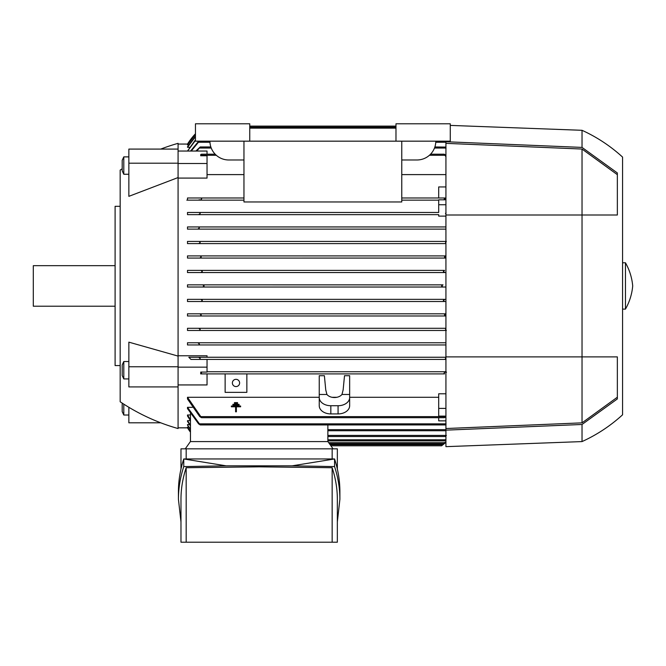 <?xml version="1.0" encoding="UTF-8"?>
<svg xmlns="http://www.w3.org/2000/svg" width="666" height="666" viewBox="0 0 666 666"><rect width="100%" height="100%" fill="white"/><g stroke="black" fill="none" stroke-linecap="round" stroke-linejoin="round"><path stroke-width="1" d="M120.171 206.318L115.101 206.318L115.101 365.576L120.171 365.576M115.101 265.676L33.3 265.676L33.3 306.218L115.101 306.218M122.194 168.773A202.697 202.697 0 0 0 120.171 170.121L120.171 401.773A202.697 202.697 0 0 0 178.08 428.554L178.08 386.921L128.854 386.921L128.854 342.149L178.08 356.094L178.08 366.758L128.854 366.758M160.756 149.084A202.697 202.697 0 0 1 178.08 143.332L178.08 149.084L128.854 149.084L128.854 196.345L178.08 177.556L178.08 356.102M178.08 149.084L178.08 177.556M178.08 163.195L128.854 163.195M128.854 174.251L123.793 174.251L123.793 156.885L128.854 156.885M123.793 174.251L122.194 170.837L122.194 160.298L123.793 156.885M178.08 366.758L178.08 386.921M128.854 378.921L123.793 378.921L123.793 361.546L128.854 361.546M123.793 378.921L122.194 375.507L122.194 364.96L123.793 361.546M128.854 407.292L128.854 422.81L160.756 422.81M128.854 415.01L123.793 415.01L123.793 404.145M123.793 415.01L122.194 411.596L122.194 403.113M341.974 394.463L343.132 389.96L344.513 375.707L349.65 375.707L349.65 394.463L341.974 394.463A8.683 6.144 180 0 1 334.449 397.535A8.683 6.144 180 0 1 326.923 394.463L325.757 389.96L324.384 375.707L319.247 375.707L319.247 405.727A11.58 8.192 0 0 0 330.827 413.919L338.07 413.919A11.58 8.192 0 0 0 349.65 405.727L349.65 394.463M187.887 427.83L178.08 427.83M190.459 431.352L187.496 427.197L188.711 426.973M190.459 429.062L187.496 425.066L187.496 424.617L189.56 424.617M190.459 425.233L187.496 420.671L187.496 421.362L187.496 420.671L190.451 420.671M190.459 419.747L187.496 414.985L187.496 415.959L187.496 414.985L190.459 414.985M187.496 407.326L200.216 424.933L198.576 423.851L187.496 408.616L187.496 407.326L192.332 407.326M187.496 397.286L201.532 417.699L199.75 416.608L187.496 398.967L187.496 397.286L319.247 397.286M331.976 397.286L336.921 397.286M349.65 397.286L438.694 397.286M201.532 417.699L444.205 417.699L444.988 417.407L445.046 416.125L438.694 416.125L438.694 393.797L445.929 393.797M444.572 373.901L200.682 373.901L444.572 373.901L444.205 372.818M178.08 144.056L187.887 144.064M187.496 151.04L195.454 139.785M189.56 147.278L187.496 147.278L187.496 146.82L195.454 136.347M188.711 144.913L187.496 144.689L195.454 134.365M327.863 430.727L445.929 430.727M445.929 424.8L446.037 423.851M200.216 424.933L445.512 424.933M438.694 417.699L438.694 420.854L445.929 420.854M438.694 408.4L445.929 408.4M443.981 373.418C444.83 371.853 445.679 371.445 446.528 372.211M207.043 371.728L445.929 371.728L207.043 371.728M178.08 367.157L207.043 367.157L207.043 372.078L200.749 372.078L201.532 372.818L201.165 373.901L201.532 372.818M195.854 151.04L200.216 146.953L210.847 146.953M434.881 146.953L445.929 147.086M446.037 148.043L445.512 146.953M200.216 146.953L196.87 151.04M190.576 151.04L197.802 142.249L199.334 141.167L191.234 151.04M195.454 140.426L187.604 151.04M195.454 136.763L187.496 147.278M195.454 134.574L187.496 144.913M195.454 133.774L187.496 144.064A65.151 65.151 0 0 1 195.454 133.774M201.532 154.196L200.682 155.761L200.749 154.487L201.532 154.196L215.176 154.196M430.552 154.196L444.205 154.196L445.929 155.228M445.929 156.685L444.205 154.196M200.682 155.761L207.043 155.761L207.043 178.088L178.08 178.088M445.929 174.609L401.773 174.609M243.956 174.609L207.043 174.609M445.929 359.424L190.951 359.424L445.929 359.424M445.412 358.583L446.037 359.424L445.512 358.333L445.929 357.809M198.576 357.251L445.929 357.251L188.811 357.251L198.576 357.251L200.216 358.333L199.692 359.424M445.929 344.946L187.496 344.946L187.496 342.774L445.929 342.774L197.802 342.774L199.334 343.856L198.668 344.946L445.929 344.946M445.929 330.469L187.496 330.469L187.496 328.296L445.929 328.296L198.709 328.296L200.216 329.379L199.375 330.469L445.929 330.469M445.929 315.992L187.496 315.992L187.496 313.819L445.929 313.819L444.463 314.901L445.929 315.992M445.929 301.507L187.496 301.507L187.496 299.342L445.929 299.342L444.821 299.342L443.373 300.424L444.588 301.507L445.929 301.507M187.496 284.857L202.714 284.857L204.146 285.947L202.714 287.029L445.929 287.029L187.496 287.029L187.496 284.857L442.957 284.865M187.496 270.379L201.149 270.379L202.356 271.47L200.907 272.552L445.929 272.552L187.496 272.552L187.496 270.379L444.522 270.379M445.679 258.05L187.496 258.075L187.496 255.902L445.929 255.902L444.463 256.993L445.929 258.075L187.496 258.075M445.929 243.598L187.496 243.598L187.496 241.425L445.929 241.425L199.375 241.425L200.216 242.507L198.709 243.598L445.929 243.598M445.929 229.121L187.496 229.121L187.496 226.948L445.929 226.948L198.668 226.948L199.334 228.03L197.802 229.121L445.929 229.121M445.929 216.125L438.694 216.125L438.694 214.643L187.496 214.643L187.496 212.471L438.694 212.471L438.694 204.737L445.929 204.737M438.694 200.158L401.773 200.158L438.694 200.158M199.75 200.158L243.956 200.158L187.496 200.158L187.496 197.993L243.956 197.993L201.165 197.993L201.532 199.076L201.165 197.993L187.496 197.993M438.694 204.737L438.694 199.817L444.988 199.817L444.205 199.076L444.572 197.993L401.773 197.993L438.694 197.993L438.694 186.946L445.929 186.946M178.08 355.769L207.043 355.769L207.043 357.251M198.668 344.946L187.496 344.946M187.496 342.774L197.802 342.774M199.375 330.469L187.496 330.469M446.353 330.469L445.512 329.379L445.929 328.754M187.496 328.296L198.709 328.296M187.496 313.819L199.783 313.819L201.274 314.901L200.25 315.992L445.487 315.992M200.25 315.992L187.496 315.992M199.783 313.819L445.929 313.819M187.496 299.342L200.907 299.342L202.356 300.424L201.149 301.507L444.588 301.507M201.24 301.507L187.496 301.507M200.907 299.342L444.821 299.342M202.714 287.029L187.496 287.029M442.957 287.029L441.583 285.947L443.015 284.857L202.739 284.857M200.907 272.552L187.496 272.552M444.821 272.552L443.373 271.47L444.588 270.379L201.149 270.379M187.496 255.902L200.25 255.902L201.274 256.993L199.783 258.075M200.25 255.902L445.487 255.902M198.709 243.598L187.496 243.598M445.929 243.14L445.512 242.507L446.353 241.425M187.496 241.425L199.375 241.425M197.802 229.121L187.496 229.121M187.496 226.948L198.668 226.948L199.334 228.03M187.496 212.471L199.692 212.471L200.216 213.553L198.576 214.643L438.694 214.643M198.576 214.643L187.496 214.643M445.929 214.077L445.512 213.553L446.037 212.471L445.504 213.536L446.037 212.471M199.692 212.471L438.694 212.471M444.988 199.817L445.046 197.993L438.694 197.993M327.863 436.521L445.512 436.521L446.353 435.431M445.929 436.322L445.512 436.521M187.496 427.83A65.151 65.151 0 0 0 190.459 432.176L187.496 427.83M445.929 439.793L444.463 440.867L445.929 439.385M201.748 198.476C200.899 200.041 200.05 200.441 199.201 199.675M444.205 417.699L445.046 416.125M326.923 394.463L319.247 394.463M349.65 397.535A11.58 8.192 180 0 1 338.07 405.727L330.827 405.727A11.58 8.192 180 0 1 319.247 397.535M178.08 163.495L207.043 163.495M207.043 154.196L207.043 151.04L178.08 151.04M178.08 384.94L207.043 384.94L207.043 373.901M200.749 372.078L200.682 373.901M207.043 367.157L207.043 359.424M188.811 357.251L190.951 359.424M327.863 441.583L327.863 424.933M445.929 441.725L443.373 443.756L445.929 441.516M190.459 441.583L190.459 413.619M190.459 429.495L187.496 425.066M190.459 425.915L187.496 421.362M190.459 420.687L187.496 415.959M190.459 431.568L187.496 427.197M443.39 271.545L444.13 272.394M444.33 270.404L443.606 270.771M201.44 272.461L201.989 272.136M199.942 328.904L199.45 328.505M199.917 200.158L186.805 200.158M199.409 344.405L199.342 343.897M202.123 299.891L201.598 299.492M443.398 300.732L443.747 301.248M327.863 440.867L444.463 440.867M442.474 445.121L441.891 445.562M441.683 445.712L445.929 442.291A65.151 65.151 0 0 1 441.583 445.787L330.894 445.787M249.75 126.107L395.979 126.107M329.462 443.756L443.373 443.756M333.042 448.826L327.93 441.583L190.393 441.583L185.281 448.826M180.977 469.031L180.977 448.826L337.346 448.826L337.346 469.031M332.151 458.957L332.151 448.826M178.43 499.292L178.43 491.658C178.438 480.727 180.22 469.83 183.758 458.957L334.565 458.957C338.103 469.83 339.885 480.727 339.893 491.658L339.893 499.292C339.885 488.361 338.103 477.464 334.565 466.591L292.166 465.825L226.149 465.825L183.758 466.591C180.22 477.464 178.438 488.361 178.43 499.292L180.977 521.919M226.149 465.825L183.758 458.957L183.758 466.591M337.346 521.919L339.893 499.292M186.172 467.723C182.717 478.221 180.986 488.744 180.977 499.292L180.977 542.207L186.172 542.207L186.172 467.723L259.157 466.833L332.151 467.723C335.606 478.221 337.337 488.744 337.346 499.292L337.346 542.207L186.172 542.207M332.151 542.207L332.151 467.723M292.166 465.825L334.565 458.957L334.565 466.591M186.172 448.826L186.172 458.957M239.086 404.32L239.086 405.095L232.909 405.095L232.909 404.32L239.086 404.32M240.626 406.793L236.38 406.793L236.38 411.813L235.606 411.813L235.606 406.793L231.36 406.793L231.36 406.019L240.626 406.019L240.626 406.793M237.537 402.622L237.537 403.396L234.449 403.396L234.449 402.622L237.537 402.622M225.133 373.901L225.133 392.357L246.853 392.357L246.853 373.901M232.376 382.95A3.621 3.621 0 0 1 235.997 379.329A3.621 3.621 0 0 1 239.618 382.95A3.621 3.621 0 0 1 235.997 386.571A3.621 3.621 0 0 1 232.376 382.95M243.956 141.167L243.956 201.973L401.773 201.973L401.773 141.167M435.797 141.167A18.823 18.823 0 0 1 416.974 159.982L401.773 159.982M243.956 159.982L228.754 159.982A18.823 18.823 0 0 1 209.932 141.167M395.979 141.167L450.274 141.167L450.274 123.793L395.979 123.793L395.979 128.13L249.75 128.13L249.75 141.167L395.979 141.167L395.979 128.13M249.75 128.13L249.75 123.793L195.454 123.793L195.454 141.167L249.75 141.167M445.929 141.167L445.929 446.653L582.026 441.583L582.026 424.475L445.929 430.144M582.026 441.583A155.644 155.644 0 0 0 622.568 414.801L622.568 157.093A155.644 155.644 0 0 0 582.026 130.303L450.274 125.399M445.929 143.356L582.026 149.042L582.026 422.852L445.929 428.529M617.349 397.219L582.026 422.852M582.026 149.042L617.349 174.675M582.026 130.303L582.026 147.411L617.349 172.96L617.357 215.001L445.929 215.001M445.929 356.893L617.349 356.893L617.357 398.934L582.026 424.475M445.929 141.741L582.026 147.411M622.568 309.107L625.457 309.107L625.457 262.779L622.568 262.779M625.457 262.779A56.468 56.468 0 0 1 632.7 285.947A56.468 56.468 0 0 1 625.457 309.107M327.863 429.645L445.929 429.645M199.692 423.851L445.929 423.851M199.692 148.043L211.239 148.043M434.498 148.043L445.929 148.043M198.668 142.249L209.965 142.249M435.764 142.249L445.929 142.249M249.75 127.189L395.979 127.189M201.165 155.278L216.308 155.278M429.42 155.278L444.572 155.278M327.863 435.431L445.929 435.431M327.863 439.776L445.487 439.776M201.165 416.608L444.572 416.608M338.07 405.727L338.07 413.919M330.827 405.727L330.827 413.919M328.696 442.674L444.588 442.674M330.128 444.697L443.015 444.697"/></g></svg>
